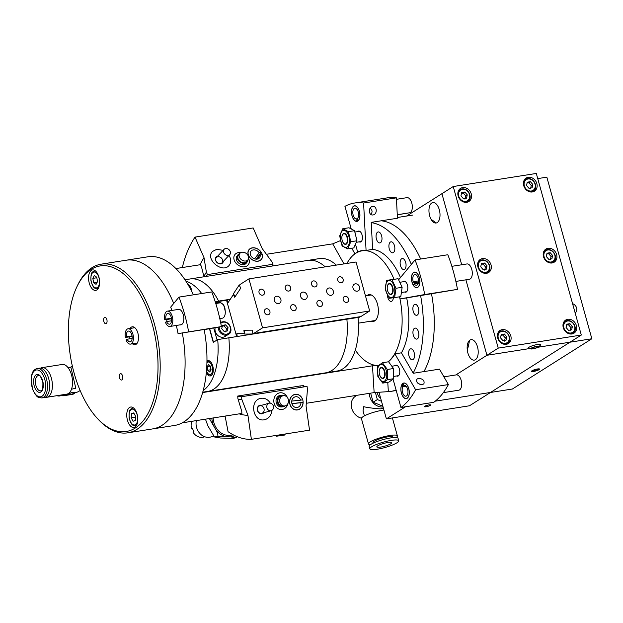<?xml version="1.0" encoding="UTF-8"?>
<svg xmlns="http://www.w3.org/2000/svg" width="623" height="623" viewBox="0 0 623 623"><rect width="100%" height="100%" fill="white"/><g stroke="black" fill="none" stroke-linecap="round" stroke-linejoin="round"><path stroke-width="0.93" d="M388.339 361.807A58.212 30.153 -99 0 0 394.881 353.856L415.603 389.741L448.389 384.57L439.48 369.143L413.251 373.278L401.438 352.82A58.212 30.153 -99 0 0 406.687 297.903L457.492 289.376A106.331 55.081 -99 0 0 447.844 254.745L415.058 259.908A106.331 55.081 81 0 1 424.699 294.539L457.492 289.376M400.472 277.562A58.212 30.153 -99 0 0 372.632 249.41L371.215 222.372L397.451 218.245L396.384 197.849A106.331 55.081 -99 0 0 387.374 197.857L354.588 203.02A106.331 55.081 81 0 1 363.591 203.02L396.384 197.849M375.864 365.389L372.484 365.802L374.135 392.591L388.339 391.618L387.771 382.312M202.6 392.568L372.484 365.802M381.221 220.799A85.374 44.225 81 0 1 420.681 259.028A85.374 44.225 81 0 0 381.221 220.799M431.49 293.698A85.374 44.225 81 0 1 423.944 371.596A85.374 44.225 81 0 0 431.49 293.698M97.601 418.679A83.825 43.423 81 0 1 76.839 286.899A83.825 43.423 81 0 1 152.199 324.022A83.825 43.423 81 0 1 147.324 414.747A83.825 43.423 81 0 1 97.601 418.679L98.621 419.77A85.374 44.225 -99 0 0 127.793 432.821A85.374 44.225 -99 0 0 154.239 323.36A85.374 44.225 -99 0 0 101.214 264.16L126.134 260.227A85.374 44.225 81 0 1 173.724 303.463A85.374 44.225 -99 0 0 126.134 260.227L147.994 256.785A85.374 44.225 -99 0 1 193.34 294.843M182.298 332.955A85.374 44.225 81 0 1 152.713 428.897A85.374 44.225 -99 0 0 182.298 332.955M408.984 350.702A5.56 2.881 81 0 1 410.721 348.841A5.56 2.881 81 0 1 414.435 353.887A5.56 2.881 81 0 1 412.449 359.829A5.56 2.881 81 0 1 409.272 356.815A5.56 2.881 81 0 1 408.984 350.702M412.971 331.553A5.56 2.881 81 0 1 415.043 328.103A5.56 2.881 81 0 1 418.749 333.149A5.56 2.881 81 0 1 416.771 339.091A5.56 2.881 81 0 1 412.971 331.553M412.917 309.592A5.56 2.881 81 0 1 414.98 304.312A5.56 2.881 81 0 1 418.687 309.358A5.56 2.881 81 0 1 416.709 315.3A5.56 2.881 81 0 1 412.917 309.592M378.924 242.775A5.56 2.881 81 0 1 376.074 236.974A5.56 2.881 81 0 1 378.161 231.935A5.56 2.881 81 0 1 381.868 236.981A5.56 2.881 81 0 1 379.89 242.923A5.56 2.881 81 0 1 378.924 242.775M390.785 251.894A5.56 2.881 81 0 1 388.9 245.929A5.56 2.881 81 0 1 391.01 241.817A5.56 2.881 81 0 1 394.717 246.864A5.56 2.881 81 0 1 392.739 252.806A5.56 2.881 81 0 1 390.785 251.894M401.142 267.345A5.56 2.881 81 0 1 400.184 261.777A5.56 2.881 81 0 1 402.232 258.545A5.56 2.881 81 0 1 405.939 263.591A5.56 2.881 81 0 1 403.961 269.533A5.56 2.881 81 0 1 401.142 267.345M266.41 254.293L332.705 243.85L343.966 263.903M175.92 268.552L200.458 264.682L201.361 266.301L203.986 276.776M127.793 432.821L174.572 425.454A85.374 44.225 -99 0 0 204.157 329.512L178.053 333.624A85.631 44.358 81 0 0 176.309 325.455M340.47 240.603L332.705 243.85M371.23 222.629A85.374 44.225 81 0 1 411.351 264.393M420.564 295.419A85.374 44.225 81 0 1 413.142 373.084M396.064 389.943A85.374 44.225 81 0 1 390.979 391.361A85.374 44.225 81 0 1 388.339 391.618M303.767 386.096L303.744 385.653L300.668 385.878L237.729 396.057L237.877 398.479L241.763 411.328L241.888 413.431L182.228 422.83M374.135 392.591L306.306 403.283M300.683 386.135A67.261 34.841 81 0 1 299.975 385.987M119.53 377.803A3.232 1.674 81 0 1 120.535 373.66A3.232 1.674 81 0 1 122.692 376.588A3.232 1.674 81 0 1 121.54 380.046A3.232 1.674 81 0 1 119.53 377.803M101.214 264.16A85.374 44.225 -99 0 0 77.478 285.552L76.839 286.899M166.917 321.523L166.746 319.513M127.474 420.299A10.35 5.358 81 0 1 130.674 407.029A10.35 5.358 81 0 1 137.582 416.413A10.35 5.358 81 0 1 133.898 427.471A10.35 5.358 81 0 1 127.474 420.299M98.917 277.095A10.35 5.358 81 0 1 95.708 290.365A10.35 5.358 81 0 1 88.801 280.973A10.35 5.358 81 0 1 92.484 269.923A10.35 5.358 81 0 1 98.917 277.095M106.852 319.591A3.232 1.674 81 0 1 105.855 323.734A3.232 1.674 81 0 1 103.698 320.798A3.232 1.674 81 0 1 104.851 317.348A3.232 1.674 81 0 1 106.852 319.591M129.568 338.842A9.057 4.688 81 0 1 129.444 338.414A9.057 4.688 81 0 1 129.093 336.879M130.067 328.461A9.057 4.688 81 0 1 132.255 326.802A9.057 4.688 81 0 1 138.298 335.018A9.057 4.688 81 0 1 135.074 344.698A9.057 4.688 81 0 1 132.481 343.795M202.701 392.21L336.879 371.074A56.919 29.483 81 0 0 358.038 317.465L346.886 319.217A56.919 29.483 81 0 1 325.736 372.827A56.919 29.483 -99 0 0 346.886 319.217L228.851 337.814A56.919 29.483 81 0 1 207.693 391.423A56.919 29.483 -99 0 0 228.851 337.814L217.7 339.574L213.268 342.377L209.46 328.703M336.358 265.102A56.919 29.483 81 0 0 319.163 258.631L308.019 260.383A56.919 29.483 81 0 1 325.206 266.862A56.919 29.483 -99 0 0 308.019 260.383L189.976 278.979A56.919 29.483 81 0 1 218.618 301.088L217.801 301.61L218.618 301.088A56.919 29.483 -99 0 0 189.976 278.979L184.992 279.766M230.3 299.25L215.184 301.633M437.214 222.582A10.35 5.358 81 0 1 436.1 223.011A10.35 5.358 81 0 1 429.192 213.627A10.35 5.358 81 0 1 432.876 202.568A10.35 5.358 81 0 1 439.573 210.839A10.35 5.358 81 0 1 437.214 222.582M475.404 359.689A10.35 5.358 81 0 1 474.29 360.117A10.35 5.358 81 0 1 467.382 350.733A10.35 5.358 81 0 1 471.066 339.675A10.35 5.358 81 0 1 477.763 347.946A10.35 5.358 81 0 1 475.404 359.689M378.924 392.054L386.392 418.874L469.454 405.783L490.527 392.459L435.236 401.173L490.527 392.459L569.99 342.198L538.093 347.221L569.99 342.198L490.527 392.459L512.386 389.017L591.85 338.756L569.99 342.198L581.306 335.042L498.244 348.125L486.929 355.281L465.903 279.828L486.929 355.281L529.41 348.592L486.929 355.281L455.826 374.953M406.578 216.049L441.917 193.691L461.713 264.775L441.917 193.691L453.233 186.534L536.302 173.451L581.306 335.042M572.584 303.728A5.35 4.462 -122.3 0 1 576.571 307.933A5.35 4.462 -122.3 0 1 575.169 312.987M533.6 371.448A4.197 0.787 -15.6 0 1 531.512 371.339A4.197 0.787 -15.6 0 1 535.336 369.455A4.197 0.787 -15.6 0 1 539.588 369.089A4.197 0.787 -15.6 0 1 537.696 370.327A4.197 0.787 -15.6 0 1 533.6 371.448M591.85 338.756L546.838 177.166L537.735 178.599M244.691 266.808A8.411 6.417 -143.2 0 1 235.813 262.999A8.411 6.417 -143.2 0 1 234.848 254.667A8.411 6.417 -143.2 0 1 240.86 252.595A8.411 6.417 36.8 0 0 234.848 254.667A8.411 6.417 36.8 0 0 235.572 262.68A8.411 6.417 36.8 0 0 243.982 266.885A8.411 6.417 36.8 0 0 248.312 264.736A8.411 6.417 -143.2 0 1 244.691 266.808M248.593 258.381A8.411 6.417 -143.2 0 1 248.312 264.736A8.411 6.417 36.8 0 0 248.593 258.381M206.377 272.165L204.017 257.688L195.022 237.114L253.164 227.948L262.166 248.522L271.955 261.831L273.014 264.253L207.436 274.587L206.377 272.165A70.516 36.523 -99 0 0 203.908 276.472M195.022 237.114A111.244 57.628 -99 0 0 182.321 267.54M204.017 257.688A86.924 45.027 -99 0 0 200.03 264.752M229.007 255.422C231.312 259.378 231.289 262.774 228.953 265.608C222.022 273.699 204.803 258.849 212.529 251.435L216.718 249.325L223.12 250.345M258.117 261.185A7.889 6.028 -143.2 0 1 249.792 257.611A7.889 6.028 -143.2 0 1 248.881 249.792A7.889 6.028 -143.2 0 1 258.81 249.691A7.889 6.028 -143.2 0 1 261.52 259.238A7.889 6.028 -143.2 0 1 258.117 261.185M207.436 274.587A67.65 35.044 -99 0 0 206.322 276.402M273.014 264.253A67.65 35.044 -99 0 0 271.901 266.076M279.813 392.825A8.411 7.188 -96 0 1 280.132 392.786A8.411 7.188 -96 0 1 287.421 397.567A8.411 7.188 84 0 0 280.132 392.786A8.411 7.188 84 0 0 279.813 392.825A8.411 7.188 84 0 0 273.879 402.084A8.411 7.188 84 0 0 281.884 409.513A8.411 7.188 -96 0 1 273.879 402.084A8.411 7.188 -96 0 1 279.813 392.825M288.021 403.322A8.411 7.188 -96 0 1 281.884 409.513A8.411 7.188 84 0 0 288.021 403.322M225.105 416.078L228.065 431.692A111.244 57.628 81 0 0 251.388 439.324L247.931 415.245A86.924 45.027 81 0 1 239.185 413.859M247.931 415.245L241.888 399.561L241.483 396.726L307.053 386.4L307.466 389.235L306.08 406.079L309.53 430.166L251.388 439.324M271.94 410.347C271.355 415.144 269.089 418.228 265.133 419.598L264.23 419.793C253.125 422.106 249.169 400.986 260.243 398.463C264.37 397.583 267.726 399.141 270.312 403.143M295.232 394.328A7.889 6.744 -96 0 1 295.528 394.289A7.889 6.744 -96 0 1 303.058 401.43A7.889 6.744 -96 0 1 297.171 409.981A7.889 6.744 -96 0 1 289.656 403.011A7.889 6.744 -96 0 1 295.232 394.328M241.888 399.561A70.516 36.523 81 0 1 238.095 399.195M307.053 386.4A67.65 35.044 81 0 1 302.544 385.839M241.483 396.726A67.65 35.044 81 0 1 237.745 396.345M201.696 293.526A56.919 29.483 -99 0 0 185.958 281.246M203.176 390.504A56.919 29.483 -99 0 0 217.7 339.574M206.937 361.044A7.764 4.018 81 0 1 207.942 360.608A7.764 4.018 81 0 1 212.412 364.907A7.764 4.018 81 0 1 212.731 373.489A7.764 4.018 81 0 1 210.364 375.942A7.764 4.018 81 0 1 206.306 372.624M187.92 284.438A7.764 4.018 81 0 1 187.928 284.438A7.764 4.018 81 0 1 191.939 291.899M420.268 384.555L417.246 382.647M422.223 384.687C417.838 384.204 416.047 382.366 416.849 379.181L418.531 378.301C422.916 378.784 424.707 380.614 423.905 383.807L422.223 384.687M394.974 365.732A5.56 2.881 81 0 1 395.955 365.187A5.56 2.881 81 0 1 399.413 369.073A5.56 2.881 81 0 1 398.79 375.49A5.56 2.881 81 0 1 397.684 376.175A5.56 2.881 81 0 1 396.578 375.957M407.878 397.63A7.889 4.088 81 0 1 406.305 398.603A7.889 4.088 81 0 1 401.391 393.09A7.889 4.088 81 0 1 402.279 383.986A7.889 4.088 81 0 1 403.852 383.013A7.889 4.088 81 0 1 408.758 388.526A7.889 4.088 81 0 1 407.878 397.63M394.881 353.856L401.438 352.82M415.603 389.741A106.331 55.081 81 0 1 400.947 407.473L433.74 402.31A106.331 55.081 -99 0 0 448.389 384.57M400.947 407.473L393.058 379.134M370.864 214.437C372.647 212.108 372.406 210.013 370.124 208.168M372.593 206.501C377.094 205.582 377.616 214.328 373.091 214.927L373.029 214.935C368.528 215.854 368.006 207.109 372.531 206.509L372.593 206.501M357.618 231.624A5.56 2.881 81 0 1 358.568 231.078A5.56 2.881 81 0 1 358.599 231.071A5.56 2.881 81 0 1 362.306 236.094A5.56 2.881 81 0 1 360.359 242.059A5.56 2.881 81 0 1 360.328 242.059A5.56 2.881 81 0 1 359.222 241.841M354.44 205.8A7.889 4.088 81 0 1 354.487 205.792A7.889 4.088 81 0 1 359.744 212.91A7.889 4.088 81 0 1 356.987 221.375A7.889 4.088 81 0 1 356.94 221.383A7.889 4.088 81 0 1 351.684 214.265A7.889 4.088 81 0 1 354.44 205.8M363.591 203.02L366.075 250.438A58.212 30.153 -99 0 0 362.072 250.555A58.212 30.153 -99 0 0 357.625 251.949L358.599 251.793M366.075 250.438L372.632 249.41M357.625 251.949L355.46 244.169M351.232 228.968L344.932 206.353A106.331 55.081 81 0 1 354.588 203.02M266.371 308.767A3.177 2.656 -122.3 0 1 269.712 310.846A3.177 2.656 -122.3 0 1 268.91 314.467A3.177 2.656 -122.3 0 1 264.962 313.198A3.177 2.656 -122.3 0 1 265.507 309.094A3.177 2.656 -122.3 0 1 266.371 308.767M260.912 289.181A3.177 2.656 -122.3 0 1 264.253 291.26A3.177 2.656 -122.3 0 1 263.451 294.881A3.177 2.656 -122.3 0 1 259.511 293.612A3.177 2.656 -122.3 0 1 260.056 289.508A3.177 2.656 -122.3 0 1 260.912 289.181M292.6 304.639A3.177 2.656 -122.3 0 1 295.941 306.711A3.177 2.656 -122.3 0 1 295.138 310.34A3.177 2.656 -122.3 0 1 291.198 309.07A3.177 2.656 -122.3 0 1 291.743 304.959A3.177 2.656 -122.3 0 1 292.6 304.639M287.148 285.054A3.177 2.656 -122.3 0 1 290.489 287.125A3.177 2.656 -122.3 0 1 289.687 290.746A3.177 2.656 -122.3 0 1 285.739 289.477A3.177 2.656 -122.3 0 1 286.284 285.373A3.177 2.656 -122.3 0 1 287.148 285.054M318.836 300.504A3.177 2.656 -122.3 0 1 322.177 302.583A3.177 2.656 -122.3 0 1 321.375 306.204A3.177 2.656 -122.3 0 1 317.426 304.935A3.177 2.656 -122.3 0 1 317.971 300.823A3.177 2.656 -122.3 0 1 318.836 300.504M313.377 280.918A3.177 2.656 -122.3 0 1 316.718 282.99A3.177 2.656 -122.3 0 1 315.916 286.619A3.177 2.656 -122.3 0 1 311.975 285.35A3.177 2.656 -122.3 0 1 312.512 281.238A3.177 2.656 -122.3 0 1 313.377 280.918M345.064 296.369A3.177 2.656 -122.3 0 1 348.405 298.448A3.177 2.656 -122.3 0 1 347.603 302.069A3.177 2.656 -122.3 0 1 343.662 300.8A3.177 2.656 -122.3 0 1 344.2 296.696A3.177 2.656 -122.3 0 1 345.064 296.369M339.605 276.783A3.177 2.656 -122.3 0 1 342.954 278.863A3.177 2.656 -122.3 0 1 342.144 282.484A3.177 2.656 -122.3 0 1 338.203 281.214A3.177 2.656 -122.3 0 1 338.748 277.11A3.177 2.656 -122.3 0 1 339.605 276.783M276.573 296.252A3.878 3.24 -122.3 0 1 280.654 298.783A3.878 3.24 -122.3 0 1 279.672 303.199A3.878 3.24 -122.3 0 1 274.86 301.649A3.878 3.24 -122.3 0 1 275.522 296.641A3.878 3.24 -122.3 0 1 276.573 296.252M302.801 292.117A3.878 3.24 -122.3 0 1 306.882 294.648A3.878 3.24 -122.3 0 1 305.901 299.071A3.878 3.24 -122.3 0 1 301.088 297.521A3.878 3.24 -122.3 0 1 301.75 292.506A3.878 3.24 -122.3 0 1 302.801 292.117M329.037 287.982A3.878 3.24 -122.3 0 1 333.11 290.513A3.878 3.24 -122.3 0 1 332.137 294.936A3.878 3.24 -122.3 0 1 327.324 293.386A3.878 3.24 -122.3 0 1 327.986 288.379A3.878 3.24 -122.3 0 1 329.037 287.982M355.266 283.847A3.878 3.24 -122.3 0 1 359.346 286.378A3.878 3.24 -122.3 0 1 358.365 290.801A3.878 3.24 -122.3 0 1 353.553 289.251A3.878 3.24 -122.3 0 1 354.214 284.244A3.878 3.24 -122.3 0 1 355.266 283.847M253.654 333.476L360.764 316.601L369.665 310.97L356.029 262.003L248.92 278.878L262.556 327.846L253.654 333.476L252.806 333.484L252.416 330.151L243.905 330.229L244.294 333.562L236.865 333.632L237.199 336.498M236.67 336.584L226.546 300.231L226.99 299.951L228.182 302.459L233.423 294.515L234.723 297.272L240.719 288.176L239.419 285.42L240.019 284.509L248.92 278.878M215.301 302.007L226.546 300.231M217.077 339.971L213.728 327.947M233.423 294.515L233.874 294.445M226.99 299.951L230.167 299.445M213.463 342.253L209.678 328.664M244.294 333.562L244.691 333.5M262.556 327.846L369.665 310.97M233.119 434.761L232.254 435.01A16.813 14.36 -105.6 0 1 227.465 435.376A16.813 14.36 -105.6 0 1 213.183 417.955M126.072 339.917L127.178 339.216A5.436 2.811 -99 0 0 130.137 341.809A5.436 2.811 -99 0 0 132.068 335.999A5.436 2.811 -99 0 0 128.447 331.07A5.436 2.811 -99 0 0 126.492 336.77L125.387 337.471A7.764 4.018 81 0 1 128.081 328.773A7.764 4.018 81 0 1 133.26 335.813A7.764 4.018 81 0 1 130.495 344.106A7.764 4.018 81 0 1 126.072 339.917M132.154 338.429L127.178 339.216M132.053 335.89L126.492 336.77M132.123 336.404L125.387 337.471M357.734 220.947L357.306 218.611A5.436 2.811 -99 0 0 358.342 212.388A5.436 2.811 -99 0 0 354.869 208.222A5.436 2.811 -99 0 0 352.867 213.502A5.436 2.811 -99 0 0 356.006 218.938L356.426 221.274A7.764 4.018 81 0 1 351.676 213.744A7.764 4.018 81 0 1 354.503 205.925A7.764 4.018 81 0 1 359.533 212.155A7.764 4.018 81 0 1 357.734 220.947L358.007 220.908M396.462 199.313L406.967 197.655A7.764 4.018 -99 0 1 411.998 203.885A7.764 4.018 -99 0 1 410.199 212.684L397.264 214.725M357.329 218.728L356.006 218.938M408.875 212.895L397.272 214.842M357.789 221.064L356.426 221.274M302.63 399.834L300.621 400.153A5.436 4.649 84 0 0 295.777 396.734A5.436 4.649 84 0 0 291.728 402.622A5.436 4.649 84 0 0 296.914 407.535A5.436 4.649 84 0 0 300.987 402.715L302.996 402.396A7.764 6.635 -96 0 1 297.163 409.856A7.764 6.635 -96 0 1 289.75 402.832A7.764 6.635 -96 0 1 295.536 394.414A7.764 6.635 -96 0 1 302.63 399.834M291.759 401.087L300.621 400.153M291.93 403.665L300.987 402.715M291.899 403.564L302.996 402.396M401.936 384.656L402.746 386.751A5.436 2.811 -99 0 0 402.699 392.903A5.436 2.811 -99 0 0 405.923 396.173A5.436 2.811 -99 0 0 407.855 390.372A5.436 2.811 -99 0 0 404.234 385.442A5.436 2.811 -99 0 0 403.813 385.575L403.003 383.48A7.764 4.018 81 0 1 403.868 383.145A7.764 4.018 81 0 1 409.046 390.185A7.764 4.018 81 0 1 406.282 398.479A7.764 4.018 81 0 1 401.594 393.534A7.764 4.018 81 0 1 401.936 384.656L403.369 384.43M406.048 386.229L402.746 386.751M404.67 385.442L403.813 385.575M443.327 392.638L458.746 390.208A7.764 4.018 -99 0 0 461.511 381.915A7.764 4.018 -99 0 0 456.332 374.875L443.919 376.829M261.193 252.408L259.184 252.72A5.436 4.151 36.8 0 0 250.851 251.264A5.436 4.151 36.8 0 0 252.72 257.836A5.436 4.151 36.8 0 0 259.55 257.766A5.436 4.151 36.8 0 0 260.141 254.908L262.151 254.597A7.764 5.926 -143.2 0 1 261.419 259.16A7.764 5.926 -143.2 0 1 251.653 259.261A7.764 5.926 -143.2 0 1 248.982 249.87A7.764 5.926 -143.2 0 1 261.193 252.408L256.154 259.152M254.612 258.841L259.184 252.72M256.98 259.137L260.141 254.908M284.158 395.667A5.817 4.976 84 0 0 281.736 395.216L280.397 395.356A5.817 4.976 84 0 0 280.179 395.387A5.817 4.976 84 0 0 276.075 401.796A5.817 4.976 84 0 0 281.612 406.936L282.951 406.796A5.817 4.976 84 0 0 285.225 405.853M239.653 253.631A5.817 4.447 36.8 0 0 237.916 254.877L236.919 256.217A5.817 4.447 36.8 0 0 237.418 261.761A5.817 4.447 36.8 0 0 243.243 264.674A5.817 4.447 36.8 0 0 246.241 263.186L247.245 261.847A5.817 4.447 36.8 0 0 247.946 259.83M237.916 254.877A5.817 4.447 36.8 0 0 238.991 261.099A5.817 4.447 36.8 0 0 245.711 263.007A5.817 4.447 36.8 0 0 247.245 261.847M281.736 395.216A5.817 4.976 84 0 0 277.414 399.904A5.817 4.976 84 0 0 282.951 406.796M379.205 371.425A5.56 2.881 81 0 1 381.307 367.492A5.56 2.881 81 0 1 382.094 367.57A5.56 2.881 81 0 1 385.107 373.278A5.56 2.881 81 0 1 383.044 378.48A5.56 2.881 81 0 1 379.835 375.389M387.35 369.486L387.506 379.672L382.74 383.106L377.818 376.354L377.663 366.176L382.429 362.742L387.35 369.486L393.495 368.52L388.573 361.768L382.429 362.742M382.047 364.564A8.644 4.478 -99 0 0 378.239 375.825A8.644 4.478 -99 0 0 386.244 378.566A8.644 4.478 -99 0 0 382.047 364.564M387.506 379.672L393.65 378.706L393.495 368.52M382.74 383.106L388.892 382.14L393.65 378.706M341.856 237.308A5.56 2.881 81 0 1 343.951 233.384A5.56 2.881 81 0 1 347.782 240.431A5.56 2.881 81 0 1 345.687 244.372A5.56 2.881 81 0 1 342.479 241.28M347.665 248.881L342.089 245.953L339.652 235.883L342.79 228.734L348.374 231.67L350.804 241.74L347.665 248.881L353.809 247.915L356.956 240.774L354.518 230.697L348.942 227.769L342.79 228.734M349.433 241.296A8.644 4.478 -99 0 0 342.806 230.549A8.644 4.478 -99 0 0 342.222 244.784A8.644 4.478 -99 0 0 349.433 241.296M348.374 231.67L354.518 230.697M350.804 241.74L356.956 240.774M379.968 368.761A5.171 2.679 81 0 1 381.151 367.913A5.171 2.679 81 0 1 384.446 371.791A5.171 2.679 81 0 1 382.763 378.13A5.171 2.679 81 0 1 379.602 374.711A5.171 2.679 81 0 1 379.968 368.761M284.61 405.97L282.881 406.157A5.171 4.423 -96 0 1 277.951 401.586A5.171 4.423 -96 0 1 281.604 395.885A5.171 4.423 -96 0 1 281.798 395.862L283.535 395.683A5.171 4.423 -96 0 1 288.472 400.363A5.171 4.423 -96 0 1 284.61 405.97A5.171 4.423 -96 0 1 279.688 401.399A5.171 4.423 -96 0 1 283.34 395.706A5.171 4.423 -96 0 1 283.535 395.683M342.611 234.653A5.171 2.679 81 0 1 343.382 233.936A5.171 2.679 81 0 1 343.803 233.796A5.171 2.679 81 0 1 347.252 238.492A5.171 2.679 81 0 1 345.407 244.021A5.171 2.679 81 0 1 342.245 240.603A5.171 2.679 81 0 1 342.611 234.653M248.024 259.721L246.724 261.458A5.171 3.948 -143.2 0 1 240.213 261.528A5.171 3.948 -143.2 0 1 238.438 255.266L239.73 253.53A5.171 3.948 -143.2 0 1 241.965 252.253A5.171 3.948 -143.2 0 1 247.424 254.597A5.171 3.948 -143.2 0 1 248.024 259.721A5.171 3.948 -143.2 0 1 241.514 259.791A5.171 3.948 -143.2 0 1 239.73 253.53M209.39 418.547L215.628 429.372C217.411 432.245 218.136 434.62 217.801 436.505L214.46 436.964L207.911 425.883L205.442 419.17M217.801 436.505L230.557 436.871L235.883 437.65L233.29 438.374L220.534 438.016L214.46 436.964M236.039 437.587L237.052 436.614M272.547 409.841A3.878 3.31 74.4 0 0 272.983 405.184A3.878 3.31 74.4 0 0 269.089 403.213A3.878 3.31 74.4 0 0 266.948 407.839A3.878 3.31 74.4 0 0 271.184 410.689A3.878 3.31 74.4 0 0 272.547 409.841M196.331 420.611A12.935 11.043 74.4 0 0 197.218 429.317A12.935 11.043 74.4 0 0 210.714 437.003L213.658 436.178M257.797 410.993A3.878 3.31 74.4 0 0 261.839 413.298A3.878 3.31 74.4 0 0 263.988 408.665A3.878 3.31 74.4 0 0 259.752 405.822A3.878 3.31 74.4 0 0 257.797 410.993M263.802 412.745A4.4 3.754 -105.6 0 1 257.657 411.11A4.4 3.754 -105.6 0 1 258.008 406.609A4.4 3.754 -105.6 0 1 261.715 405.277M257.455 409.607A3.878 3.31 -105.6 0 1 257.914 411.25M191.853 421.312A11.121 9.501 74.4 0 0 191.549 428.741L192.585 428.453A11.121 9.501 -105.6 0 0 193.987 431.778L192.951 432.074A11.121 9.501 74.4 0 0 203.737 437.073L204.796 436.778M193.87 431.583L192.951 432.074M230.23 251.482A3.878 3.084 43.4 0 0 227.426 248.709A3.878 3.084 43.4 0 0 224.116 249.293A3.878 3.084 43.4 0 0 224.817 254.2A3.878 3.084 43.4 0 0 229.755 254.628A3.878 3.084 43.4 0 0 230.23 251.482M219.265 263.599A3.878 3.084 43.4 0 0 221.983 262.851A3.878 3.084 43.4 0 0 221.282 257.945A3.878 3.084 43.4 0 0 216.345 257.525A3.878 3.084 43.4 0 0 216.033 261.045A3.878 3.084 43.4 0 0 219.265 263.599M223.33 261.434A4.4 3.497 -136.6 0 1 219.491 263.825A4.4 3.497 -136.6 0 1 215.488 259.978A4.4 3.497 -136.6 0 1 217.684 256.1M56.973 395.675A6.471 5.397 57.7 0 0 59.683 395.963A6.471 5.397 57.7 0 0 61.436 395.309L61.918 395.005M45.152 397.24A15.007 7.772 -99 0 0 46.702 397.295L66.848 394.118A15.007 7.772 -99 0 0 68.468 393.495A15.007 7.772 -99 0 0 71.886 376.463A15.007 7.772 -99 0 0 62.175 364.471L42.029 367.648A15.007 7.772 -99 0 0 40.573 368.17M37.24 368.536L39.428 368.193A14.874 7.71 81 0 1 49.053 380.077A14.874 7.71 81 0 1 45.666 396.96A14.874 7.71 81 0 1 44.054 397.575L41.873 397.926C36.048 397.373 37.396 396.103 35.324 394.561L32.458 389.079L31.15 377.678L32.03 373.784C32.926 370.965 34.662 369.213 37.24 368.536A14.874 7.71 81 0 1 46.865 380.419A14.874 7.71 81 0 1 43.478 397.303A14.874 7.71 81 0 1 41.873 397.926M46.702 397.295A15.007 7.772 -99 0 0 48.321 396.672A15.007 7.772 -99 0 0 51.74 379.641A15.007 7.772 -99 0 0 42.029 367.648M68.74 393.315L71.98 394.297L74.596 392.638M70.134 391.883A12.421 10.365 57.7 0 0 75.585 392.537A12.421 10.365 57.7 0 0 78.95 391.275L80.133 390.528M68.117 367.726L70.874 367.297L75.811 388.254L71.497 389.196M61.809 394.912L62.892 395.862L64.442 394.881L70.173 393.775A10.35 8.636 -122.3 0 1 69.924 393.814A10.35 8.636 -122.3 0 1 67.767 393.861M74.76 392.63L74.542 393.292L73.428 393.378M62.892 395.862L72.992 394.273L74.542 393.292M218.221 327.137A7.118 5.942 57.7 0 0 226.398 335.135A7.118 5.942 57.7 0 0 228.322 334.411L225.074 336.467A7.118 5.942 -122.3 0 1 223.143 337.191A7.118 5.942 -122.3 0 1 216.921 334.543A7.118 5.942 -122.3 0 1 215.176 327.682M227.309 330.984L224.155 331.483L221.726 328.671L222.45 325.362L225.604 324.863L228.034 327.675L227.309 330.984M225.744 331.973L226.468 328.664L224.039 325.852L225.604 324.863M226.468 328.664L228.034 327.675M224.039 325.852L222.271 326.195M133.719 412.917L135.604 416.335L135.269 420.502L133.042 421.241L131.157 417.823L131.5 413.656L133.719 412.917M135.541 417.083L131.157 417.823M133.922 413.275L131.5 413.656M96.697 277.18L97.562 281.565L96.059 284.361L93.691 282.764L92.819 278.372L94.322 275.584L96.697 277.18M96.806 277.749L92.819 278.372M97.219 282.203L93.691 282.764M275.584 435.516L276.511 436.209L284.555 435.056L285.373 433.974M209.655 371.97L207.732 370.249L207.225 366.55L208.65 364.572L210.574 366.293L211.08 369.992L209.655 371.97M207.225 366.55L210.068 366.106L211.026 370.07M210.574 369.797L207.732 370.249M531.637 371.215A4.065 0.755 -15.6 0 1 535.944 369.322A4.065 0.755 -15.6 0 1 539.432 369.283A4.065 0.755 -15.6 0 1 535.749 370.942A4.065 0.755 -15.6 0 1 531.746 371.425A4.065 0.755 -15.6 0 1 531.637 371.215M536.831 370.381L532.673 370.95L537.135 369.307L538.428 369.478L536.831 370.381L536.574 369.447M533.74 370.335L533.958 371.121M244.761 334.076L244.309 330.229L252.416 330.151L252.868 333.998L244.761 334.076M359.712 316.772L359.759 317.162L252.868 333.998M235.011 296.836L233.5 293.659L239.216 284.999L240.719 288.176L235.011 296.836M239.754 284.913L239.216 284.999M426.085 406.749A3.177 0.592 -15.6 0 1 424.497 406.663A3.177 0.592 -15.6 0 1 427.401 405.238A3.177 0.592 -15.6 0 1 430.625 404.958A3.177 0.592 -15.6 0 1 429.192 405.892A3.177 0.592 -15.6 0 1 426.085 406.749M405.557 406.749L386.392 418.874M387.911 442.509A7.764 1.448 -15.6 0 1 391.774 442.712A7.764 1.448 -15.6 0 1 384.687 446.193A7.764 1.448 -15.6 0 1 376.822 446.878A7.764 1.448 -15.6 0 1 380.318 444.588A7.764 1.448 -15.6 0 1 387.911 442.509M364.424 415.876L363.038 410.907L363.645 406.694C367.843 407.652 373.473 408.384 380.521 408.883L383.355 407.964M383.924 410.012A15.007 2.804 164.4 0 0 382.865 410.168A15.007 2.804 164.4 0 0 368.193 414.178A15.007 2.804 164.4 0 0 361.426 418.609L368.481 443.926A15.007 2.804 164.4 0 0 370.389 444.713M396.158 437.533A15.007 2.804 164.4 0 0 397.388 435.874A15.007 2.804 164.4 0 0 389.912 435.485A15.007 2.804 164.4 0 0 375.248 439.495A15.007 2.804 164.4 0 0 368.481 443.926M393.035 437.619L392.903 437.12A10.35 1.931 164.4 0 0 387.747 436.855A10.35 1.931 164.4 0 0 377.631 439.62A10.35 1.931 164.4 0 0 372.967 442.673L373.099 443.171M398.751 440.773L398.066 438.319A15.007 2.804 164.4 0 0 390.598 437.93A15.007 2.804 164.4 0 0 375.934 441.948A15.007 2.804 164.4 0 0 369.159 446.372L369.844 448.825A15.007 2.804 164.4 0 0 385.045 447.493A15.007 2.804 164.4 0 0 398.751 440.773A15.007 2.804 164.4 0 0 391.283 440.383A15.007 2.804 164.4 0 0 376.611 444.394A15.007 2.804 164.4 0 0 369.844 448.825M380.731 398.549A8.278 6.908 -122.3 0 1 377.53 393.635A8.278 6.908 -122.3 0 1 377.25 392.202M381.494 401.274L377.351 399.561L375.365 392.42M382.872 406.235L373.161 402.209L377.351 399.561M373.161 402.209L370.638 393.144M383.083 406.998A12.421 10.365 -122.3 0 1 369.844 396.835A12.421 10.365 -122.3 0 1 369.346 393.347M361.457 418.204A12.421 10.365 -122.3 0 1 351.707 408.299A12.421 10.365 -122.3 0 1 355.562 396.158L356.893 395.309M393.347 297.755A5.56 2.881 81 0 1 391.867 301.135A5.56 2.881 81 0 1 391.26 301.368A5.56 2.881 81 0 1 387.428 295.037M367.002 295.614A13.581 7.032 81 0 1 369.018 294.64A13.581 7.032 81 0 1 377.811 305.496A13.581 7.032 81 0 1 374.711 320.907A13.581 7.032 81 0 1 373.247 321.476A13.581 7.032 81 0 1 371.028 321.172M378.473 365.475A57.947 30.021 81 0 1 355.289 350.071M346.956 263.436A57.947 30.021 81 0 1 362.111 250.812A57.947 30.021 81 0 1 394.032 279.236M399.545 296.805A57.947 30.021 81 0 1 387.864 361.885M431.132 219.428A85.374 44.225 81 0 1 436.155 223.003M469.516 340.431A85.374 44.225 81 0 1 467.305 350.173M387.233 287.476A5.56 2.881 81 0 1 389.336 283.551A5.56 2.881 81 0 1 392.739 287.226A5.56 2.881 81 0 1 392.342 293.62A5.56 2.881 81 0 1 391.065 294.539A5.56 2.881 81 0 1 387.856 291.439M389.266 298.277L385.24 289.679L386.579 280.373L391.953 279.672L395.979 288.278L394.639 297.584L389.266 298.277M393.534 296.159A8.644 4.478 -99 0 0 391.306 281.347A8.644 4.478 -99 0 0 385.754 289.617A8.644 4.478 -99 0 0 393.534 296.159M395.979 288.278L402.131 287.312L398.097 278.707L386.579 280.373M391.953 279.672L398.097 278.707M394.639 297.584L400.791 296.61L402.131 287.312M387.989 284.82A5.171 2.679 81 0 1 389.18 283.963A5.171 2.679 81 0 1 392.342 287.382A5.171 2.679 81 0 1 391.976 293.332A5.171 2.679 81 0 1 390.792 294.188A5.171 2.679 81 0 1 387.623 290.77A5.171 2.679 81 0 1 387.989 284.82M430.929 293.612L424.582 294.687L430.929 293.612M402.995 281.791A5.56 2.881 81 0 1 403.977 281.238A5.56 2.881 81 0 1 407.434 285.1A5.56 2.881 81 0 1 405.713 292.226A5.56 2.881 81 0 1 404.607 292.008M419.357 277.562A7.889 4.088 81 0 1 416.912 287.678A7.889 4.088 81 0 1 412.005 282.203A7.889 4.088 81 0 1 414.451 272.087A7.889 4.088 81 0 1 419.357 277.562M424.699 294.539L400.13 298.931A58.212 30.153 -99 0 0 399.678 296.789M400.13 298.931L406.687 297.903M398.619 279.813L415.058 259.908M413.345 285.17L414.225 283.862A5.436 2.811 -99 0 0 416.53 285.248A5.436 2.811 -99 0 0 418.461 279.447A5.436 2.811 -99 0 0 414.832 274.517A5.436 2.811 -99 0 0 413.228 281.728L412.348 283.044A7.764 4.018 81 0 1 414.474 272.212A7.764 4.018 81 0 1 419.653 279.252A7.764 4.018 81 0 1 416.888 287.546A7.764 4.018 81 0 1 413.345 285.17M418.29 283.216L414.225 283.862M418.586 280.887L413.228 281.728M418.524 282.071L412.348 283.044M455.872 281.409L469.353 279.283A7.764 4.018 -99 0 0 472.117 270.989A7.764 4.018 -99 0 0 466.939 263.95L451.854 266.325M486.524 273.295A7.764 6.479 -122.3 0 1 478.371 268.233A7.764 6.479 -122.3 0 1 480.333 259.394A7.764 6.479 -122.3 0 1 489.958 262.493A7.764 6.479 -122.3 0 1 488.627 272.516A7.764 6.479 -122.3 0 1 486.524 273.295M571.883 333.967A7.764 6.479 -122.3 0 1 563.729 328.905A7.764 6.479 -122.3 0 1 565.684 320.066A7.764 6.479 -122.3 0 1 575.309 323.158A7.764 6.479 -122.3 0 1 573.985 333.18A7.764 6.479 -122.3 0 1 571.883 333.967M532.33 191.962A7.764 6.479 -122.3 0 1 524.177 186.9A7.764 6.479 -122.3 0 1 526.131 178.061A7.764 6.479 -122.3 0 1 535.757 181.153A7.764 6.479 -122.3 0 1 534.433 191.175A7.764 6.479 -122.3 0 1 532.33 191.962M552.103 262.968A7.764 6.479 -122.3 0 1 543.949 257.906A7.764 6.479 -122.3 0 1 545.912 249.06A7.764 6.479 -122.3 0 1 555.537 252.159A7.764 6.479 -122.3 0 1 554.205 262.182A7.764 6.479 -122.3 0 1 552.103 262.968M506.304 344.301A7.764 6.479 -122.3 0 1 498.151 339.239A7.764 6.479 -122.3 0 1 500.113 330.4A7.764 6.479 -122.3 0 1 509.731 333.492A7.764 6.479 -122.3 0 1 508.407 343.514A7.764 6.479 -122.3 0 1 506.304 344.301M466.752 202.296A7.764 6.479 -122.3 0 1 458.598 197.234A7.764 6.479 -122.3 0 1 460.553 188.395A7.764 6.479 -122.3 0 1 470.178 191.487A7.764 6.479 -122.3 0 1 468.854 201.509A7.764 6.479 -122.3 0 1 466.752 202.296M498.244 348.125L453.233 186.534M571.665 329.816L568.511 330.315L566.081 327.503L566.805 324.194L569.959 323.695L572.389 326.507L571.665 329.816M570.1 330.805L570.824 327.496L568.394 324.684L569.959 323.695M570.824 327.496L572.389 326.507M568.394 324.684L566.619 325.027M551.9 258.802L548.754 259.316L546.309 256.52L547.017 253.203L550.164 252.689L552.609 255.485L551.9 258.802M550.335 259.791L551.044 256.474L548.598 253.678L550.164 252.689M551.044 256.474L552.609 255.485M548.598 253.678L546.838 254.028M532.12 187.803L528.966 188.317L526.528 185.514L527.245 182.196L530.391 181.682L532.829 184.486L532.12 187.803M530.555 188.792L531.263 185.475L528.826 182.679L530.391 181.682M531.263 185.475L532.829 184.486M528.826 182.679L527.066 183.022M466.526 198.153L463.372 198.636L460.942 195.817L461.682 192.515L464.836 192.024L467.258 194.843L466.526 198.153M464.96 199.142L465.693 195.832L463.271 193.013L464.836 192.024M465.693 195.832L467.258 194.843M463.271 193.013L461.495 193.356M486.298 269.159L483.137 269.634L480.722 266.808L481.462 263.506L484.624 263.031L487.038 265.857L486.298 269.159M484.733 270.148L485.473 266.846L483.059 264.02L484.624 263.031M485.473 266.846L487.038 265.857M483.059 264.02L481.275 264.354M506.086 340.15L502.932 340.649L500.503 337.837L501.227 334.528L504.381 334.029L506.81 336.841L506.086 340.15M504.521 341.139L505.245 337.83L502.816 335.018L504.381 334.029M505.245 337.83L506.81 336.841M502.816 335.018L501.04 335.361M538.755 346.785L540.452 345.15A6.471 1.207 164.4 0 0 540.694 344.675A6.471 1.207 164.4 0 0 534.137 345.243A6.471 1.207 164.4 0 0 528.234 348.148A6.471 1.207 164.4 0 0 528.686 348.428L530.983 348.942A4.268 0.794 -15.6 0 1 534.589 346.84A4.268 0.794 -15.6 0 1 538.755 346.785A4.268 0.794 -15.6 0 1 532.813 348.864A4.268 0.794 -15.6 0 1 530.983 348.942M538.397 346.629L536.66 347.727L533.062 348.709L531.201 348.592L532.938 347.494L536.535 346.513L538.397 346.629M532.751 347.603L533.062 348.709M536.341 346.567L536.66 347.727M210.153 328.399L203.799 329.466L210.153 328.399M177.664 309.522A7.889 4.088 81 0 1 178.373 309.281A7.889 4.088 81 0 1 183.637 316.437A7.889 4.088 81 0 1 180.826 324.871A7.889 4.088 81 0 1 180.078 324.856M204.18 329.653L221.414 326.569A106.331 55.081 -99 0 0 211.765 291.938L178.972 297.109L170.679 307.147A85.631 44.358 81 0 1 171.886 310.433M221.414 326.569L178.053 333.624M178.972 297.109A106.331 55.081 81 0 1 188.621 331.732M165.453 322.278L166.559 321.577A5.436 2.811 -99 0 0 169.518 324.162A5.436 2.811 -99 0 0 171.45 318.361A5.436 2.811 -99 0 0 167.828 313.431A5.436 2.811 -99 0 0 165.874 319.124L164.768 319.825A7.764 4.018 81 0 1 167.462 311.134A7.764 4.018 81 0 1 172.641 318.174A7.764 4.018 81 0 1 169.877 326.468A7.764 4.018 81 0 1 165.453 322.278M171.535 320.79L166.559 321.577M171.434 318.252L165.874 319.124M171.504 318.766L164.768 319.825M219.787 318.602L222.341 318.197A7.764 4.018 -99 0 0 225.105 309.904A7.764 4.018 -99 0 0 219.927 302.864L215.776 303.518M354.923 253.841L351.777 248.234M211.882 418.158A18.324 15.645 74.4 0 0 213.097 424.434M215.628 429.372A18.324 15.645 74.4 0 0 225.721 436.559M230.557 436.871A18.324 15.645 74.4 0 0 234.848 435.633M36.079 374.828A9.057 4.688 81 0 1 43.306 385.38A9.057 4.688 81 0 1 36.009 389.99A9.057 4.688 81 0 1 36.079 374.828M37.512 375.887A7.764 4.018 -99 0 0 35.745 384.695A7.764 4.018 -99 0 0 40.768 390.894C40.978 389.71 43.049 393.214 42.894 382.6C39.841 372.866 38.891 376.518 38.346 375.56A7.764 4.018 -99 0 0 37.512 375.887M42.045 396.251A13.581 7.032 81 0 1 31.197 380.435A13.581 7.032 81 0 1 42.146 373.512A13.581 7.032 81 0 1 42.045 396.251M215.745 303.424A6.339 5.288 -122.3 0 1 220.324 302.84M223.182 304.803A6.339 5.288 -122.3 0 1 225.035 309.506M220.799 323.36A6.339 5.288 -122.3 0 1 229.638 325.829A6.339 5.288 -122.3 0 1 226.554 334.169A6.339 5.288 -122.3 0 1 219.273 326.95M220.721 322.387A7.118 5.942 57.7 0 0 220.612 322.449L220.721 322.387C229.544 318.618 234.248 332.168 228.322 334.411M136.032 412.013A8.021 4.151 81 0 1 134.981 424.917A8.021 4.151 81 0 1 129.132 414.311A8.021 4.151 81 0 1 136.032 412.013M133.548 407.987A9.057 4.688 -99 0 0 132.847 407.995C130.814 409.599 128.953 407.699 129.101 417.581C131.243 426.506 134 425.626 135.666 425.883A9.057 4.688 -99 0 0 136.336 425.68M99.189 278.738A8.021 4.151 81 0 1 94.532 287.39A8.021 4.151 81 0 1 91.846 273.785A8.021 4.151 81 0 1 99.189 278.738M95.358 270.88A9.057 4.688 -99 0 0 94.657 270.888C92.625 272.492 90.763 270.592 90.911 280.475C93.053 289.399 95.81 288.519 97.476 288.776A9.057 4.688 -99 0 0 98.146 288.566M206.898 362.796A6.339 3.286 81 0 1 212.451 368.177A6.339 3.286 81 0 1 208.246 373.831A6.339 3.286 81 0 1 206.462 370.942M206.431 371.23L208.386 374.306L210.917 375.194A7.118 3.683 -99 0 0 212.396 374.236M210.403 361.597A7.118 3.683 -99 0 0 208.697 361.138L206.914 362.259M189.431 287.078A6.339 3.286 81 0 1 190.521 289.095M189.143 285.264A7.118 3.683 -99 0 0 188.154 284.828M570.902 333.001A6.339 5.288 -122.3 0 1 563.76 324.739A6.339 5.288 -122.3 0 1 573.035 323.275A6.339 5.288 -122.3 0 1 570.902 333.001M570.356 334.014A7.118 5.942 57.7 0 0 570.746 333.967A7.118 5.942 57.7 0 0 572.677 333.243C578.603 331.008 573.892 317.45 565.069 321.219A7.118 5.942 57.7 0 0 563.379 322.987M551.16 261.995A6.339 5.288 -122.3 0 1 543.98 253.763A6.339 5.288 -122.3 0 1 553.24 252.245A6.339 5.288 -122.3 0 1 551.16 261.995M550.576 263.007A7.118 5.942 57.7 0 0 551.005 262.961A7.118 5.942 57.7 0 0 552.897 262.244C558.823 260.001 554.12 246.451 545.296 250.22A7.118 5.942 57.7 0 0 543.606 251.988M531.372 190.996A6.339 5.288 -122.3 0 1 524.2 182.757A6.339 5.288 -122.3 0 1 533.467 181.254A6.339 5.288 -122.3 0 1 531.372 190.996M530.804 192.009A7.118 5.942 57.7 0 0 531.217 191.954A7.118 5.942 57.7 0 0 533.124 191.238C539.051 189.003 534.339 175.445 525.516 179.214A7.118 5.942 57.7 0 0 523.826 180.982M465.763 201.33A6.339 5.288 -122.3 0 1 458.629 193.052A6.339 5.288 -122.3 0 1 467.912 191.611A6.339 5.288 -122.3 0 1 465.763 201.33M465.225 202.343A7.118 5.942 57.7 0 0 465.599 202.296A7.118 5.942 57.7 0 0 467.546 201.572C473.472 199.329 468.761 185.779 459.938 189.548A7.118 5.942 57.7 0 0 458.248 191.316M485.519 272.337A6.339 5.288 -122.3 0 1 478.417 264.035A6.339 5.288 -122.3 0 1 487.708 262.633A6.339 5.288 -122.3 0 1 485.519 272.337M484.998 273.341A7.118 5.942 57.7 0 0 485.356 273.302A7.118 5.942 57.7 0 0 487.318 272.578C493.252 270.335 488.541 256.785 479.718 260.546A7.118 5.942 57.7 0 0 478.028 262.314M505.331 343.335A6.339 5.288 -122.3 0 1 498.182 335.065A6.339 5.288 -122.3 0 1 507.457 333.609A6.339 5.288 -122.3 0 1 505.331 343.335M504.778 344.348A7.118 5.942 57.7 0 0 505.167 344.301A7.118 5.942 57.7 0 0 507.099 343.577C513.025 341.334 508.313 327.784 499.49 331.553A7.118 5.942 57.7 0 0 497.808 333.321M390.979 391.361L396.228 390.528M371.238 294.944L365.46 295.855M375.264 320.502L358.396 323.158M134.841 327.706L128.081 328.773M137.255 343.039L130.495 344.106M355.235 205.808L354.503 205.925M295.948 409.981L297.163 409.856M294.329 394.546L295.536 394.414M404.6 383.028L403.868 383.145M407.014 398.362L406.282 398.479M260.764 260.032L261.419 259.16M248.336 250.734L248.982 249.87M393.619 376.424L398.673 375.63M391.828 366.231L397.061 365.405M356.278 242.308L361.317 241.514M354.845 232.06L359.705 231.289M382.763 378.13L384.025 377.935M381.151 367.913L382.413 367.71M345.407 244.021L346.668 243.819M343.803 233.796L345.056 233.602M205.403 419.178L205.419 419.583M269.089 403.213L259.752 405.822M271.184 410.689L261.839 413.298M224.116 249.293L216.345 257.525M229.755 254.628L221.983 262.851M70.251 367.391L72.338 366.075M225.261 311.391L223.805 305.013L220.324 302.373L218.089 301.976L215.503 302.653M135.666 425.883L136.258 425.789M132.847 407.995L133.447 407.901M97.476 288.776L98.068 288.683M94.657 270.888L95.249 270.795M210.917 375.194L211.843 375.046M208.697 361.138L209.632 360.997M392.389 417.924L397.388 435.874M364.922 250.368L362.111 250.812M412.496 215.114L397.412 217.489M401.376 292.522L406.694 291.681M399.779 282.297L405.082 281.456M390.792 294.188L392.046 293.986M389.18 283.963L390.442 283.769M415.198 272.103L414.474 272.212M417.62 287.437L416.888 287.546M565.069 321.219L563.846 321.998M572.677 333.243L571.455 334.021M545.296 250.22L544.066 250.991M552.897 262.244L551.674 263.015M525.516 179.214L524.293 179.992M533.124 191.238L531.894 192.016M459.938 189.548L458.715 190.319M467.546 201.572L466.323 202.35M479.718 260.546L478.487 261.325M487.318 272.578L486.096 273.349M499.49 331.553L498.268 332.324M507.099 343.577L505.876 344.355M179.12 309.296L167.462 311.134M181.534 324.63L169.877 326.468"/></g></svg>
